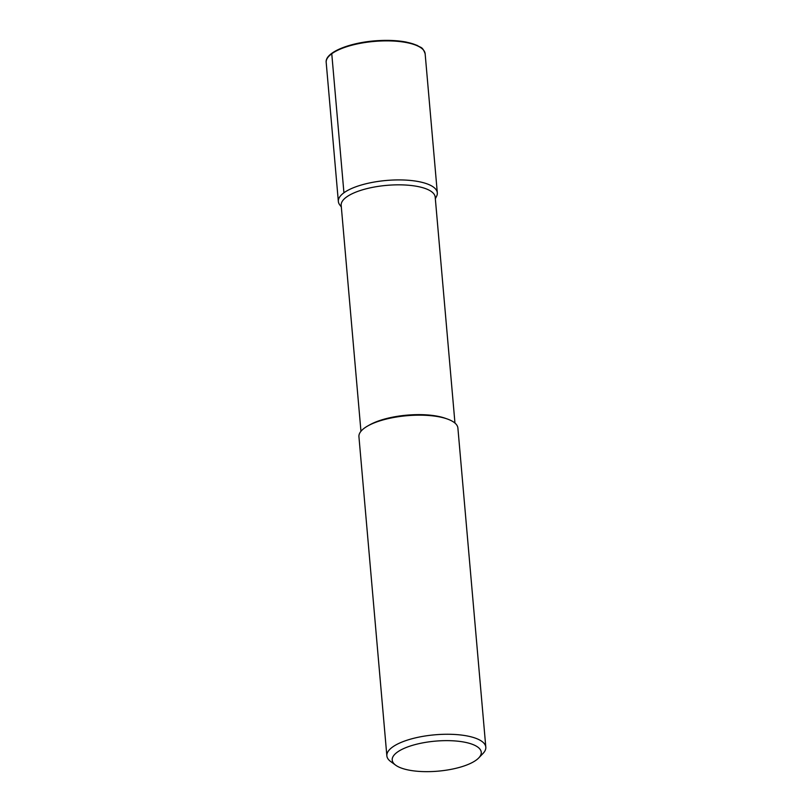 <?xml version="1.0" encoding="UTF-8"?>
<svg xmlns="http://www.w3.org/2000/svg" width="812" height="812" viewBox="0 0 812 812"><rect width="100%" height="100%" fill="white"/><g stroke="black" fill="none" stroke-linecap="round" stroke-linejoin="round"><path stroke-width="1.22" d="M360.954 431.294L341.182 205.314A47.187 15.905 -5 0 1 386.806 185.359A47.187 15.905 -5 0 1 435.191 197.093L454.964 423.072M341.324 206.958L339.71 204.817A49.664 16.747 -5 0 1 386.37 180.467A49.664 16.747 -5 0 1 436.551 196.342L435.333 198.737M369.795 424.818A47.187 15.905 -5 0 1 445.179 418.241L447.25 418.972A49.664 16.747 -5 0 1 457.897 428.066L485.809 747.162A49.664 16.747 -5 0 1 483.059 753.414L478.786 757.88A44.701 15.073 -5 0 1 476.248 760.073A44.701 15.073 -5 0 1 434.856 771.4A44.701 15.073 -5 0 1 395.627 765.158A44.701 15.073 -5 0 1 435.425 741.133A44.701 15.073 -5 0 1 478.786 757.88M395.627 765.158L390.653 761.504A49.664 16.747 -5 0 1 386.857 755.82L358.934 436.724A49.664 16.747 -5 0 1 367.887 425.884A49.664 16.747 -5 0 1 447.25 418.972M386.857 755.82A49.664 16.747 -5 0 1 434.877 734.809A49.664 16.747 -5 0 1 485.809 747.162M341.284 206.471A49.664 16.747 -5 0 1 338.35 201.477A49.664 16.747 -5 0 1 386.38 180.467A49.664 16.747 -5 0 1 437.313 192.82A49.664 16.747 -5 0 1 435.293 198.24M331.986 53.196A0.741 0.609 53.9 0 0 331.763 53.744L343.933 192.789M338.35 201.477L326.191 62.422A49.664 16.747 -5 0 1 374.21 41.422A49.664 16.747 -5 0 1 425.143 53.765L437.313 192.82M329.276 55.835A48.923 16.494 -5 0 1 374.17 40.965A48.923 16.494 -5 0 1 420.961 47.806M367.836 425.914L369.744 424.838M326.191 62.422C324.729 52.191 350.804 42.011 378.717 40.6C389.07 40.042 398.327 40.549 406.467 42.122L417.185 45.381C420.778 48.101 422.281 46.02 425.143 53.765"/></g></svg>
